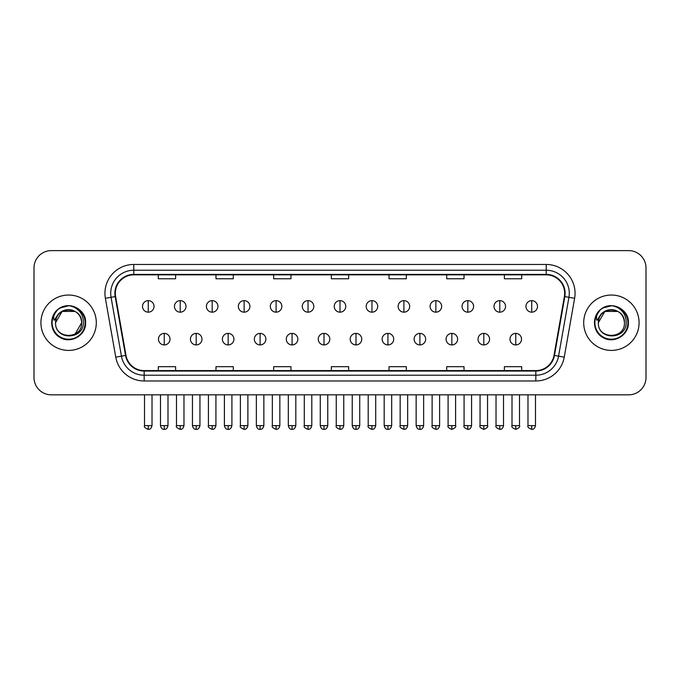 <?xml version="1.0" encoding="UTF-8"?>
<svg xmlns="http://www.w3.org/2000/svg" width="680" height="680" viewBox="0 0 680 680"><rect width="100%" height="100%" fill="white"/><g stroke="black" fill="none" stroke-linecap="round" stroke-linejoin="round"><path stroke-width="1.02" d="M40.919 322.728A27.684 27.684 0 0 0 68.612 350.412A27.684 27.684 0 0 0 96.297 322.728A27.684 27.684 0 0 0 68.612 295.035A27.684 27.684 0 0 0 40.919 322.728A27.684 27.684 0 0 0 68.612 350.412A27.684 27.684 0 0 0 96.297 322.728A27.684 27.684 0 0 0 68.612 295.035A27.684 27.684 0 0 0 40.919 322.728M583.703 322.728A27.684 27.684 0 0 0 611.388 350.412A27.684 27.684 0 0 0 639.081 322.728A27.684 27.684 0 0 0 611.388 295.035A27.684 27.684 0 0 0 583.703 322.728A27.684 27.684 0 0 0 611.388 350.412A27.684 27.684 0 0 0 639.081 322.728A27.684 27.684 0 0 0 611.388 295.035A27.684 27.684 0 0 0 583.703 322.728M115.328 293.31A18.462 18.462 0 0 1 133.79 274.848L546.21 274.848A18.462 18.462 0 0 1 564.391 296.514L554.013 355.351A18.462 18.462 0 0 1 535.84 370.6L144.16 370.6A18.462 18.462 0 0 1 125.987 355.351L115.608 296.514A18.462 18.462 0 0 1 115.328 293.31M114.869 293.31A18.921 18.921 0 0 0 115.158 296.591L125.528 355.427A18.921 18.921 0 0 0 144.16 371.059L535.84 371.059A18.921 18.921 0 0 0 554.472 355.427L564.842 296.591A18.921 18.921 0 0 0 546.21 274.389L133.79 274.389A18.921 18.921 0 0 0 114.869 293.31M105.383 298.316A28.84 28.84 0 0 1 133.79 264.469L546.21 264.469A28.84 28.84 0 0 1 574.617 298.316L564.238 357.153A28.84 28.84 0 0 1 535.84 380.978L144.16 380.978A28.84 28.84 0 0 1 115.761 357.153L105.383 298.316L111.069 297.313A23.069 23.069 0 0 1 133.79 270.232L546.21 270.232A23.069 23.069 0 0 1 568.931 297.313L558.56 356.15A23.069 23.069 0 0 1 535.84 375.216L144.16 375.216A23.069 23.069 0 0 1 121.439 356.15L111.069 297.313A23.069 23.069 0 0 1 110.712 293.31M646 267.928A17.306 17.306 0 0 0 628.694 250.623L51.306 250.623A17.306 17.306 0 0 0 34 267.928L34 377.519A17.306 17.306 0 0 0 51.306 394.825L628.694 394.825A17.306 17.306 0 0 0 646 377.519L646 267.928L646 377.519M554.472 355.427L558.56 356.15L568.931 297.313L574.617 298.316M331.347 274.848L331.347 278.757L348.653 278.757L348.653 274.848M273.666 274.848L273.666 278.757L290.972 278.757L290.972 274.848M215.985 274.848L215.985 278.757L233.291 278.757L233.291 274.848M158.304 274.848L158.304 278.757L175.61 278.757L175.61 274.848M389.028 274.848L389.028 278.757L406.334 278.757L406.334 274.848M446.709 274.848L446.709 278.757L464.015 278.757L464.015 274.848M504.39 274.848L504.39 278.757L521.696 278.757L521.696 274.848M348.653 370.6L348.653 366.69L331.347 366.69L331.347 370.6M290.972 370.6L290.972 366.69L273.666 366.69L273.666 370.6M233.291 370.6L233.291 366.69L215.985 366.69L215.985 370.6M175.61 370.6L175.61 366.69L158.304 366.69L158.304 370.6M406.334 370.6L406.334 366.69L389.028 366.69L389.028 370.6M464.015 370.6L464.015 366.69L446.709 366.69L446.709 370.6M521.696 370.6L521.696 366.69L504.39 366.69L504.39 370.6M34 267.928L34 377.519M628.694 250.623L51.306 250.623M51.306 394.825L628.694 394.825M148.266 300.637A5.771 5.771 0 0 0 142.502 306.399A5.771 5.771 0 0 0 148.266 312.171A5.771 5.771 0 0 0 154.037 306.399A5.771 5.771 0 0 0 148.266 300.637L148.266 312.171A5.771 5.771 0 0 0 154.037 306.399A5.771 5.771 0 0 0 148.266 300.637M164.245 333.396A5.771 5.771 0 0 0 158.474 339.167A5.771 5.771 0 0 0 164.245 344.93A5.771 5.771 0 0 0 170.017 339.167A5.771 5.771 0 0 0 164.245 333.396L164.245 344.93A5.771 5.771 0 0 0 170.017 339.167A5.771 5.771 0 0 0 164.245 333.396M180.225 300.637A5.771 5.771 0 0 0 174.454 306.399A5.771 5.771 0 0 0 180.225 312.171A5.771 5.771 0 0 0 185.988 306.399A5.771 5.771 0 0 0 180.225 300.637L180.225 312.171A5.771 5.771 0 0 0 185.988 306.399A5.771 5.771 0 0 0 180.225 300.637M212.177 300.637A5.771 5.771 0 0 0 206.414 306.399A5.771 5.771 0 0 0 212.177 312.171A5.771 5.771 0 0 0 217.949 306.399A5.771 5.771 0 0 0 212.177 300.637L212.177 312.171A5.771 5.771 0 0 0 217.949 306.399A5.771 5.771 0 0 0 212.177 300.637M244.137 300.637A5.771 5.771 0 0 0 238.365 306.399A5.771 5.771 0 0 0 244.137 312.171A5.771 5.771 0 0 0 249.9 306.399A5.771 5.771 0 0 0 244.137 300.637L244.137 312.171A5.771 5.771 0 0 0 249.9 306.399A5.771 5.771 0 0 0 244.137 300.637M276.089 300.637A5.771 5.771 0 0 0 270.317 306.399A5.771 5.771 0 0 0 276.089 312.171A5.771 5.771 0 0 0 281.86 306.399A5.771 5.771 0 0 0 276.089 300.637L276.089 312.171A5.771 5.771 0 0 0 281.86 306.399A5.771 5.771 0 0 0 276.089 300.637M196.197 333.396A5.771 5.771 0 0 0 190.434 339.167A5.771 5.771 0 0 0 196.197 344.93A5.771 5.771 0 0 0 201.969 339.167A5.771 5.771 0 0 0 196.197 333.396L196.197 344.93A5.771 5.771 0 0 0 201.969 339.167A5.771 5.771 0 0 0 196.197 333.396M228.157 333.396A5.771 5.771 0 0 0 222.385 339.167A5.771 5.771 0 0 0 228.157 344.93A5.771 5.771 0 0 0 233.92 339.167A5.771 5.771 0 0 0 228.157 333.396L228.157 344.93A5.771 5.771 0 0 0 233.92 339.167A5.771 5.771 0 0 0 228.157 333.396M260.108 333.396A5.771 5.771 0 0 0 254.346 339.167A5.771 5.771 0 0 0 260.108 344.93A5.771 5.771 0 0 0 265.88 339.167A5.771 5.771 0 0 0 260.108 333.396L260.108 344.93A5.771 5.771 0 0 0 265.88 339.167A5.771 5.771 0 0 0 260.108 333.396M56.177 318.801L55.556 322.728C54.842 340.433 83.487 340.111 83.394 322.728C83.445 315.528 80.231 310.31 73.763 307.046L69.861 305.771C65.161 305.49 61.013 306.867 57.426 309.91L55.08 313.284C53.643 315.699 53.329 318.045 54.136 320.322L58.335 314.092C62.245 310.182 66.903 308.89 72.301 310.216A13.039 13.039 0 0 0 56.177 318.801M75.132 311.431L62.092 311.431L55.573 322.728C54.774 305.906 82.45 305.906 81.651 322.728C82.45 339.55 54.774 339.55 55.573 322.728C54.774 305.906 82.45 305.906 81.651 322.728C82.45 339.55 54.774 339.55 55.573 322.728C54.774 305.906 82.45 305.906 81.651 322.728L75.132 334.016M72.301 310.216C78.123 312.29 81.243 316.464 81.651 322.728M57.468 309.885L60.103 307.998L68.74 305.719L60.103 307.998L57.468 309.885L60.103 307.998L68.74 305.719L60.103 307.998L57.468 309.885L60.103 307.998L68.74 305.719M57.426 309.91C67.337 300.195 86.403 308.626 85.612 322.728C86.19 335.3 70.703 344.241 60.103 337.45C48.926 331.67 48.926 313.786 60.103 307.998C70.703 301.206 86.19 310.148 85.612 322.728C86.19 335.3 70.703 344.241 60.103 337.45C48.926 331.67 48.926 313.786 60.103 307.998C70.703 301.206 86.19 310.148 85.612 322.728C86.19 335.3 70.703 344.241 60.103 337.45C48.926 331.67 48.926 313.786 60.103 307.998C70.703 301.206 86.19 310.148 85.612 322.728C86.19 335.3 70.703 344.241 60.103 337.45C48.926 331.67 48.926 313.786 60.103 307.998C70.703 301.206 86.19 310.148 85.612 322.728C86.19 335.3 70.703 344.241 60.103 337.45C48.926 331.67 48.926 313.786 60.103 307.998C68.935 303.883 76.423 305.567 82.586 313.038M598.952 318.801L598.332 322.728C597.618 340.433 626.271 340.111 626.169 322.728C626.229 315.528 623.016 310.31 616.539 307.046L612.646 305.771C607.946 305.49 603.798 306.867 600.211 309.91L597.856 313.284C596.428 315.699 596.113 318.045 596.913 320.322L601.12 314.092C605.03 310.182 609.688 308.89 615.086 310.216A13.039 13.039 0 0 0 598.952 318.801M615.086 310.216C620.908 312.29 624.027 316.464 624.427 322.728C625.226 339.55 597.55 339.55 598.349 322.728C597.55 305.906 625.226 305.906 624.427 322.728C625.226 339.55 597.55 339.55 598.349 322.728C597.55 305.906 625.226 305.906 624.427 322.728C625.226 305.906 597.55 305.906 598.349 322.728L604.869 311.431L617.908 311.431M600.244 309.885L602.888 307.998L611.524 305.719L602.888 307.998L600.244 309.885L602.888 307.998L611.524 305.719L602.888 307.998L600.244 309.885L602.888 307.998L611.524 305.719M600.211 309.91C610.113 300.195 629.187 308.626 628.396 322.728C628.975 335.3 613.487 344.241 602.888 337.45C591.711 331.67 591.711 313.786 602.888 307.998C613.487 301.206 628.975 310.148 628.396 322.728C628.975 335.3 613.487 344.241 602.888 337.45C591.711 331.67 591.711 313.786 602.888 307.998C613.487 301.206 628.975 310.148 628.396 322.728C628.975 335.3 613.487 344.241 602.888 337.45C591.711 331.67 591.711 313.786 602.888 307.998C613.487 301.206 628.975 310.148 628.396 322.728C628.975 335.3 613.487 344.241 602.888 337.45C591.711 331.67 591.711 313.786 602.888 307.998C613.487 301.206 628.975 310.148 628.396 322.728C628.975 335.3 613.487 344.241 602.888 337.45C591.711 331.67 591.711 313.786 602.888 307.998C611.711 303.883 619.208 305.567 625.37 313.038M308.048 300.637A5.771 5.771 0 0 0 302.277 306.399A5.771 5.771 0 0 0 308.048 312.171A5.771 5.771 0 0 0 313.811 306.399A5.771 5.771 0 0 0 308.048 300.637L308.048 312.171A5.771 5.771 0 0 0 313.811 306.399A5.771 5.771 0 0 0 308.048 300.637M340 300.637A5.771 5.771 0 0 0 334.228 306.399A5.771 5.771 0 0 0 340 312.171A5.771 5.771 0 0 0 345.772 306.399A5.771 5.771 0 0 0 340 300.637L340 312.171A5.771 5.771 0 0 0 345.772 306.399A5.771 5.771 0 0 0 340 300.637M371.951 300.637A5.771 5.771 0 0 0 366.188 306.399A5.771 5.771 0 0 0 371.951 312.171A5.771 5.771 0 0 0 377.723 306.399A5.771 5.771 0 0 0 371.951 300.637L371.951 312.171A5.771 5.771 0 0 0 377.723 306.399A5.771 5.771 0 0 0 371.951 300.637M292.069 333.396A5.771 5.771 0 0 0 286.297 339.167A5.771 5.771 0 0 0 292.069 344.93A5.771 5.771 0 0 0 297.832 339.167A5.771 5.771 0 0 0 292.069 333.396L292.069 344.93A5.771 5.771 0 0 0 297.832 339.167A5.771 5.771 0 0 0 292.069 333.396M324.02 333.396A5.771 5.771 0 0 0 318.257 339.167A5.771 5.771 0 0 0 324.02 344.93A5.771 5.771 0 0 0 329.791 339.167A5.771 5.771 0 0 0 324.02 333.396L324.02 344.93A5.771 5.771 0 0 0 329.791 339.167A5.771 5.771 0 0 0 324.02 333.396M355.98 333.396A5.771 5.771 0 0 0 350.208 339.167A5.771 5.771 0 0 0 355.98 344.93A5.771 5.771 0 0 0 361.743 339.167A5.771 5.771 0 0 0 355.98 333.396L355.98 344.93A5.771 5.771 0 0 0 361.743 339.167A5.771 5.771 0 0 0 355.98 333.396M403.911 300.637A5.771 5.771 0 0 0 398.14 306.399A5.771 5.771 0 0 0 403.911 312.171A5.771 5.771 0 0 0 409.683 306.399A5.771 5.771 0 0 0 403.911 300.637L403.911 312.171A5.771 5.771 0 0 0 409.683 306.399A5.771 5.771 0 0 0 403.911 300.637M435.863 300.637A5.771 5.771 0 0 0 430.1 306.399A5.771 5.771 0 0 0 435.863 312.171A5.771 5.771 0 0 0 441.635 306.399A5.771 5.771 0 0 0 435.863 300.637L435.863 312.171A5.771 5.771 0 0 0 441.635 306.399A5.771 5.771 0 0 0 435.863 300.637M467.823 300.637A5.771 5.771 0 0 0 462.052 306.399A5.771 5.771 0 0 0 467.823 312.171A5.771 5.771 0 0 0 473.586 306.399A5.771 5.771 0 0 0 467.823 300.637L467.823 312.171A5.771 5.771 0 0 0 473.586 306.399A5.771 5.771 0 0 0 467.823 300.637M499.774 300.637A5.771 5.771 0 0 0 494.012 306.399A5.771 5.771 0 0 0 499.774 312.171A5.771 5.771 0 0 0 505.546 306.399A5.771 5.771 0 0 0 499.774 300.637L499.774 312.171A5.771 5.771 0 0 0 505.546 306.399A5.771 5.771 0 0 0 499.774 300.637M531.735 300.637A5.771 5.771 0 0 0 525.963 306.399A5.771 5.771 0 0 0 531.735 312.171A5.771 5.771 0 0 0 537.498 306.399A5.771 5.771 0 0 0 531.735 300.637L531.735 312.171A5.771 5.771 0 0 0 537.498 306.399A5.771 5.771 0 0 0 531.735 300.637M387.931 333.396A5.771 5.771 0 0 0 382.168 339.167A5.771 5.771 0 0 0 387.931 344.93A5.771 5.771 0 0 0 393.703 339.167A5.771 5.771 0 0 0 387.931 333.396L387.931 344.93A5.771 5.771 0 0 0 393.703 339.167A5.771 5.771 0 0 0 387.931 333.396M419.892 333.396A5.771 5.771 0 0 0 414.12 339.167A5.771 5.771 0 0 0 419.892 344.93A5.771 5.771 0 0 0 425.654 339.167A5.771 5.771 0 0 0 419.892 333.396L419.892 344.93A5.771 5.771 0 0 0 425.654 339.167A5.771 5.771 0 0 0 419.892 333.396M451.843 333.396A5.771 5.771 0 0 0 446.08 339.167A5.771 5.771 0 0 0 451.843 344.93A5.771 5.771 0 0 0 457.614 339.167A5.771 5.771 0 0 0 451.843 333.396L451.843 344.93A5.771 5.771 0 0 0 457.614 339.167A5.771 5.771 0 0 0 451.843 333.396M483.803 333.396A5.771 5.771 0 0 0 478.031 339.167A5.771 5.771 0 0 0 483.803 344.93A5.771 5.771 0 0 0 489.566 339.167A5.771 5.771 0 0 0 483.803 333.396L483.803 344.93A5.771 5.771 0 0 0 489.566 339.167A5.771 5.771 0 0 0 483.803 333.396M515.755 333.396A5.771 5.771 0 0 0 509.983 339.167A5.771 5.771 0 0 0 515.755 344.93A5.771 5.771 0 0 0 521.526 339.167A5.771 5.771 0 0 0 515.755 333.396L515.755 344.93A5.771 5.771 0 0 0 521.526 339.167A5.771 5.771 0 0 0 515.755 333.396M546.21 264.469L546.21 274.389M111.069 297.313L115.158 296.591M144.16 380.978L144.16 371.059M535.84 371.059L535.84 380.978M115.761 357.153L125.528 355.427M564.842 296.591L568.931 297.313M133.79 264.469L133.79 274.389M558.56 356.15L564.238 357.153M148.266 425.629L144.517 425.629C143.76 426.827 145.01 428.077 148.266 429.377L148.266 425.629L152.014 425.629L152.014 394.825M164.245 425.629L160.497 425.629C161.151 428.298 162.401 429.548 164.245 429.377L164.245 425.629L167.994 425.629L167.994 394.825M180.225 425.629L176.477 425.629C175.712 426.827 176.962 428.077 180.225 429.377L180.225 425.629L183.974 425.629L183.974 394.825M212.177 425.629L208.429 425.629C207.672 426.827 208.921 428.077 212.177 429.377L212.177 425.629L215.925 425.629L215.925 394.825M244.137 425.629L240.38 425.629C239.624 426.827 240.873 428.077 244.137 429.377L244.137 425.629L247.885 425.629L247.885 394.825M276.089 425.629L272.34 425.629C271.575 426.827 272.825 428.077 276.089 429.377L276.089 425.629L279.837 425.629L279.837 394.825M196.197 425.629L192.448 425.629C193.103 428.298 194.352 429.548 196.197 429.377L196.197 425.629L199.945 425.629L199.945 394.825M228.157 425.629L224.408 425.629C225.063 428.298 226.312 429.548 228.157 429.377L228.157 425.629L231.905 425.629L231.905 394.825M260.108 425.629L256.36 425.629C257.014 428.298 258.264 429.548 260.108 429.377L260.108 425.629L263.857 425.629L263.857 394.825M55.08 313.284A16.498 16.498 0 0 0 68.612 339.226A16.498 16.498 0 0 0 73.763 307.046M597.856 313.284A16.498 16.498 0 0 0 611.388 339.226A16.498 16.498 0 0 0 616.539 307.046M308.048 425.629L304.291 425.629C303.535 426.827 304.784 428.077 308.048 429.377L308.048 425.629L311.797 425.629L311.797 394.825M340 425.629L336.251 425.629C335.486 426.827 336.736 428.077 340 429.377L340 425.629L343.749 425.629L343.749 394.825M371.951 425.629L368.203 425.629C367.447 426.827 368.696 428.077 371.951 429.377L371.951 425.629L375.708 425.629L375.708 394.825M292.069 425.629L288.32 425.629C288.975 428.298 290.224 429.548 292.069 429.377L292.069 425.629L295.817 425.629L295.817 394.825M324.02 425.629L320.272 425.629C320.926 428.298 322.175 429.548 324.02 429.377L324.02 425.629L327.769 425.629L327.769 394.825M355.98 425.629L352.231 425.629C352.886 428.298 354.135 429.548 355.98 429.377L355.98 425.629L359.728 425.629L359.728 394.825M403.911 425.629L400.163 425.629C399.398 426.827 400.648 428.077 403.911 429.377L403.911 425.629L407.66 425.629L407.66 394.825M435.863 425.629L432.115 425.629C431.358 426.827 432.607 428.077 435.863 429.377L435.863 425.629L439.62 425.629L439.62 394.825M467.823 425.629L464.075 425.629C463.31 426.827 464.559 428.077 467.823 429.377L467.823 425.629L471.571 425.629L471.571 394.825M499.774 425.629L496.026 425.629C495.269 426.827 496.519 428.077 499.774 429.377L499.774 425.629L503.523 425.629L503.523 394.825M531.735 425.629L527.986 425.629C527.221 426.827 528.471 428.077 531.735 429.377L531.735 425.629L535.483 425.629L535.483 394.825M387.931 425.629L384.183 425.629C384.837 428.298 386.087 429.548 387.931 429.377L387.931 425.629L391.68 425.629L391.68 394.825M419.892 425.629L416.143 425.629C416.798 428.298 418.047 429.548 419.892 429.377L419.892 425.629L423.64 425.629L423.64 394.825M451.843 425.629L448.094 425.629C447.338 426.827 448.587 428.077 451.843 429.377L451.843 425.629L455.591 425.629L455.591 394.825M483.803 425.629L480.054 425.629C479.289 426.827 480.539 428.077 483.803 429.377L483.803 425.629L487.552 425.629L487.552 394.825M515.755 425.629L512.006 425.629C511.25 426.827 512.499 428.077 515.755 429.377L515.755 425.629L519.503 425.629L519.503 394.825M144.517 425.629L144.517 394.825M152.014 425.629C151.359 428.298 150.11 429.548 148.266 429.377M160.497 425.629L160.497 394.825M167.994 425.629C167.339 428.298 166.09 429.548 164.245 429.377M176.477 425.629L176.477 394.825M183.974 425.629C183.319 428.298 182.07 429.548 180.225 429.377M208.429 425.629L208.429 394.825M215.925 425.629C215.271 428.298 214.021 429.548 212.177 429.377M240.38 425.629L240.38 394.825M247.885 425.629C247.231 428.298 245.981 429.548 244.137 429.377M272.34 425.629L272.34 394.825M279.837 425.629C279.183 428.298 277.933 429.548 276.089 429.377M192.448 425.629L192.448 394.825M199.945 425.629C199.291 428.298 198.042 429.548 196.197 429.377M224.408 425.629L224.408 394.825M231.905 425.629C231.251 428.298 230.001 429.548 228.157 429.377M256.36 425.629L256.36 394.825M263.857 425.629C263.202 428.298 261.953 429.548 260.108 429.377M304.291 425.629L304.291 394.825M311.797 425.629C311.142 428.298 309.893 429.548 308.048 429.377M336.251 425.629L336.251 394.825M343.749 425.629C343.094 428.298 341.844 429.548 340 429.377M368.203 425.629L368.203 394.825M375.708 425.629C375.054 428.298 373.804 429.548 371.951 429.377M288.32 425.629L288.32 394.825M295.817 425.629C295.162 428.298 293.913 429.548 292.069 429.377M320.272 425.629L320.272 394.825M327.769 425.629C327.114 428.298 325.865 429.548 324.02 429.377M352.231 425.629L352.231 394.825M359.728 425.629C359.074 428.298 357.825 429.548 355.98 429.377M400.163 425.629L400.163 394.825M407.66 425.629C407.005 428.298 405.756 429.548 403.911 429.377M432.115 425.629L432.115 394.825M439.62 425.629C438.965 428.298 437.708 429.548 435.863 429.377M464.075 425.629L464.075 394.825M471.571 425.629C470.917 428.298 469.667 429.548 467.823 429.377M496.026 425.629L496.026 394.825M503.523 425.629C502.868 428.298 501.619 429.548 499.774 429.377M527.986 425.629L527.986 394.825M535.483 425.629C534.828 428.298 533.579 429.548 531.735 429.377M384.183 425.629L384.183 394.825M391.68 425.629C391.025 428.298 389.776 429.548 387.931 429.377M416.143 425.629L416.143 394.825M423.64 425.629C422.986 428.298 421.736 429.548 419.892 429.377M448.094 425.629L448.094 394.825M455.591 425.629C456.356 426.827 455.107 428.077 451.843 429.377M480.054 425.629L480.054 394.825M487.552 425.629C488.308 426.827 487.058 428.077 483.803 429.377M512.006 425.629L512.006 394.825M519.503 425.629C520.268 426.827 519.019 428.077 515.755 429.377"/></g></svg>
